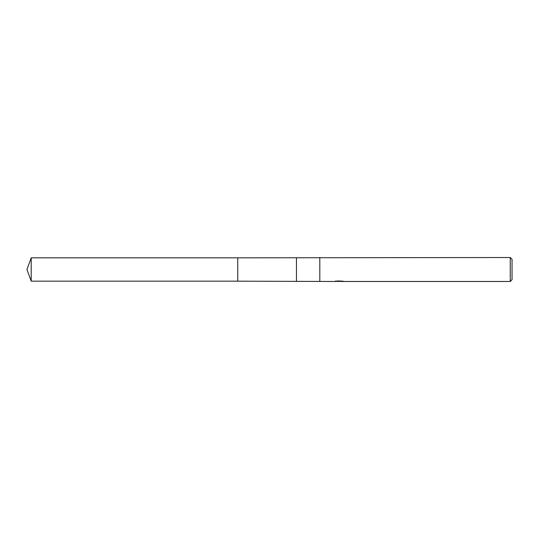 <?xml version="1.0" encoding="UTF-8"?>
<svg xmlns="http://www.w3.org/2000/svg" width="539" height="539" viewBox="0 0 539 539"><rect width="100%" height="100%" fill="white"/><g stroke="black" fill="none" stroke-linecap="round" stroke-linejoin="round"><path stroke-width="0.81" d="M335.777 280.853L335.696 281.479L237.76 281.176L237.76 257.824L510.251 257.521L512.05 259.32L512.05 279.68L510.251 281.479L341.039 281.479L340.992 280.934M296.45 281.176L296.45 257.824M319.809 281.479L319.809 257.521M340.992 281.291L338.377 281.358M339.772 281.479L339.206 281.479M510.251 281.479L510.251 257.521M335.777 281.452L340.25 281.25L336.417 281.25L337.67 280.934M337.663 280.934L343.761 281.284M344.259 281.345C340.271 281.371 340.271 281.405 344.259 281.439M31.201 281.176L31.201 257.824L237.76 257.824L237.76 281.176L31.201 281.176L26.95 269.5L31.201 257.824"/></g></svg>
